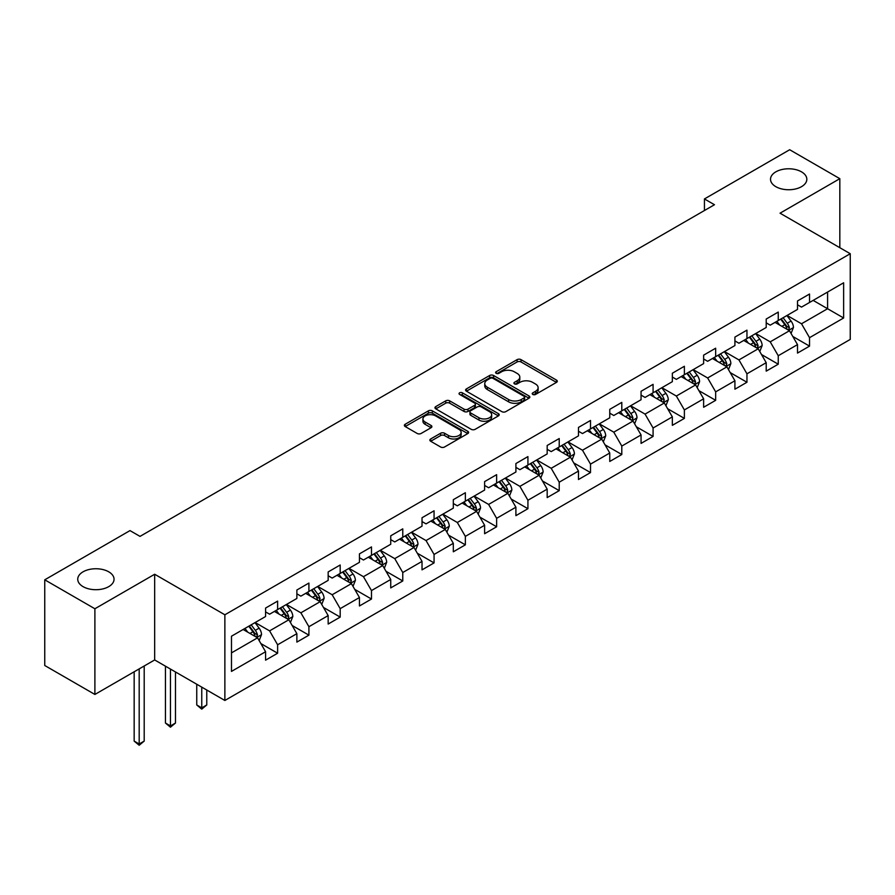 <?xml version="1.0" encoding="UTF-8"?>
<svg xmlns="http://www.w3.org/2000/svg" width="895" height="895" viewBox="0 0 895 895"><rect width="100%" height="100%" fill="white"/><g stroke="black" fill="none" stroke-linecap="round" stroke-linejoin="round"><path stroke-width="1.34" d="M532.805 394.449A1.947 1.13 0 0 0 535.557 394.449L556.477 382.378A2.786 1.611 0 0 0 557.294 381.236A2.786 1.611 0 0 0 556.477 380.095L521.035 359.645A2.786 1.611 0 0 0 517.097 359.645L496.177 371.716A1.947 1.13 0 0 0 495.606 372.51A1.947 1.13 0 0 0 496.177 373.304A1.947 1.13 0 0 0 498.94 373.304L501.647 371.749A8.905 5.146 0 0 1 514.245 371.749L517.198 373.45A8.905 5.146 0 0 1 519.805 377.086A8.905 5.146 0 0 1 517.198 380.722L514.491 382.288A1.947 1.13 0 0 0 513.92 383.082A1.947 1.13 0 0 0 514.491 383.877A1.947 1.13 0 0 0 517.243 383.877L519.95 382.31A8.905 5.146 0 0 1 532.559 382.31L535.512 384.022A8.905 5.146 0 0 1 538.119 387.658A8.905 5.146 0 0 1 535.512 391.294L532.805 392.86A1.947 1.13 0 0 0 532.234 393.655A1.947 1.13 0 0 0 532.805 394.449L532.805 392.86M108.731 571.815A18.157 10.483 0 0 0 88.952 569.544A18.157 10.483 0 0 0 77.742 579.233A18.157 10.483 0 0 0 83.056 586.639A18.157 10.483 0 0 0 102.847 588.91A18.157 10.483 0 0 0 114.045 579.233A18.157 10.483 0 0 0 108.731 571.815M801.506 171.851A18.157 10.483 0 0 0 781.727 169.58A18.157 10.483 0 0 0 770.517 179.257A18.157 10.483 0 0 0 775.842 186.675A18.157 10.483 0 0 0 795.621 188.946A18.157 10.483 0 0 0 806.831 179.257A18.157 10.483 0 0 0 801.506 171.851M430.674 438.975A2.786 1.611 0 0 0 429.857 440.116A2.786 1.611 0 0 0 430.674 441.246L440.608 446.997A2.786 1.611 0 0 0 444.546 446.997L467.783 433.583A2.786 1.611 0 0 0 468.6 432.442A2.786 1.611 0 0 0 467.783 431.3L432.341 410.85A2.786 1.611 0 0 0 428.403 410.85L405.178 424.264A2.786 1.611 0 0 0 404.361 425.393A2.786 1.611 0 0 0 405.178 426.535L417.182 433.46A2.786 1.611 0 0 0 421.12 433.46L431.066 427.72A2.786 1.611 0 0 0 431.882 426.591A2.786 1.611 0 0 0 431.066 425.449L425.114 422.015A7.451 4.296 0 0 1 422.932 418.972A7.451 4.296 0 0 1 427.53 415A7.451 4.296 0 0 1 435.641 415.929L458.967 429.399A7.451 4.296 0 0 1 461.149 432.442A7.451 4.296 0 0 1 456.551 436.413A7.451 4.296 0 0 1 448.44 435.485L444.546 433.236A2.786 1.611 0 0 0 440.608 433.236L430.674 438.975L430.674 441.246M154.667 574.254L94.892 608.757L44.75 579.815L44.75 665.5L94.892 694.453L154.667 659.951L224.869 700.472L224.869 614.787L154.667 574.254L154.667 659.951M839.823 247.702L839.823 178.676L780.048 213.189L850.25 253.721L224.869 614.787M839.823 178.676L789.681 149.733L704.432 198.947L704.432 210.526M44.75 579.815L129.999 530.601L140.023 536.385L714.467 204.731L704.432 198.947M501.838 411.644A2.786 1.611 0 0 0 505.776 411.644L529.012 398.23A2.786 1.611 0 0 0 529.829 397.089A2.786 1.611 0 0 0 529.012 395.959L493.57 375.497A2.786 1.611 0 0 0 489.632 375.497L466.407 388.911A2.786 1.611 0 0 0 465.59 390.041A2.786 1.611 0 0 0 466.407 391.182L501.838 411.644M460.388 394.874A1.947 1.13 0 0 1 462.368 395.142L462.368 392.827L498.392 413.635A2.786 1.611 0 0 1 499.209 414.765A2.786 1.611 0 0 1 498.392 415.906L475.167 429.32A2.786 1.611 0 0 1 471.229 429.32L435.787 408.858L435.787 406.587A2.786 1.611 0 0 0 434.97 407.717A2.786 1.611 0 0 0 435.787 408.858M435.787 406.587L445.732 400.848A2.786 1.611 0 0 1 449.67 400.848L464.046 409.138A2.786 1.611 0 0 0 467.973 409.138L474.574 405.334A2.786 1.611 0 0 0 475.39 404.193A2.786 1.611 0 0 0 474.574 403.063L459.616 394.426A1.947 1.13 0 0 1 459.045 393.621A1.947 1.13 0 0 1 460.243 392.581A1.947 1.13 0 0 1 462.368 392.827M224.869 700.472L850.25 339.418L850.25 253.721M260.87 643.561L277.618 653.227L277.618 644.78L296.871 633.66L296.871 642.107L308.909 635.159L308.909 626.713L328.163 615.592L328.163 624.05L340.189 617.102L340.189 608.645L359.443 597.524L359.443 605.982L371.481 599.035L371.481 590.577L390.735 579.468L390.735 587.914L402.772 580.967L402.772 572.52L422.026 561.4L422.026 569.858L434.064 562.91L434.064 554.452L453.317 543.332L453.317 551.79L465.355 544.842L465.355 536.385L484.609 525.275L484.609 533.722L496.635 526.775L496.635 518.317L515.9 507.208L515.9 515.654L527.927 508.707L527.927 500.26L547.181 489.14L547.181 497.598L559.218 490.65L559.218 482.192L578.472 471.072L578.472 479.53L590.51 472.582L590.51 464.125L609.763 453.015L609.763 461.462L621.801 454.515L621.801 446.068L641.055 434.948L641.055 443.405L653.081 436.447L653.081 428L672.346 416.88L672.346 425.338L684.373 418.39L684.373 409.932L703.627 398.812L703.627 407.27L715.664 400.322L715.664 391.865L734.918 380.755L734.918 389.202L746.956 382.254L746.956 373.808L766.209 362.688L766.209 371.145L778.247 364.198L778.247 355.74L797.501 344.62L797.501 353.077L809.539 346.13L809.539 337.672L843.627 317.993L843.627 282.786L827.584 292.05L827.584 308.73L843.627 317.993M277.618 653.227L265.58 660.174L265.58 651.728L231.481 671.407L231.481 636.211L265.58 616.521L265.58 608.063L277.618 601.116L277.618 609.573L296.871 598.453L296.871 590.006L308.909 583.059L308.909 591.505L328.163 580.385L328.163 571.939L340.189 564.991L340.189 573.438L359.443 562.328L359.443 553.871L371.481 546.923L371.481 555.381L390.735 544.261L390.735 535.803L402.772 528.856L402.772 537.313L422.026 526.193L422.026 517.746L434.064 510.799L434.064 519.245L453.317 508.136L453.317 499.678L465.355 492.731L465.355 501.189L484.609 490.068L484.609 481.611L496.635 474.663L496.635 483.121L515.9 472.001L515.9 463.543L527.927 456.595L527.927 465.053L547.181 453.933L547.181 445.486L559.218 438.539L559.218 446.985L578.472 435.876L578.472 427.418L590.51 420.471L590.51 428.929L609.763 417.808L609.763 409.351L621.801 402.403L621.801 410.861L641.055 399.741L641.055 391.294L653.081 384.347L653.081 392.793L672.346 381.673L672.346 373.226L684.373 366.279L684.373 374.725L703.627 363.616L703.627 355.158L715.664 348.211L715.664 356.669L734.918 345.548L734.918 337.091L746.956 330.143L746.956 338.601L766.209 327.481L766.209 319.034L778.247 312.086L778.247 320.533L797.501 309.424L797.501 300.966L809.539 294.019L809.539 302.476L843.627 282.786M274.407 611.419L288.85 619.765L269.596 630.874L255.153 622.54M265.58 611.889L269.596 614.205L277.618 609.573M269.596 630.874L277.618 644.78M288.85 619.765L296.871 633.66M305.698 593.363L320.142 601.697L300.877 612.818L286.445 604.472M296.871 593.821L300.877 596.137L308.909 591.505M300.877 612.818L308.909 626.713M320.142 601.697L328.163 615.592M336.979 575.295L351.422 583.629L332.168 594.75L317.725 586.415M328.163 575.753L332.168 578.069L340.189 573.438M332.168 594.75L340.189 608.645M351.422 583.629L359.443 597.524M368.27 557.227L382.713 565.573L363.459 576.682L349.016 568.347M359.443 557.697L363.459 560.013L371.481 555.381M363.459 576.682L371.481 590.577M382.713 565.573L390.735 579.468M399.562 539.17L414.005 547.505L394.751 558.625L380.308 550.28M390.735 539.629L394.751 541.945L402.772 537.313M394.751 558.625L402.772 572.52M414.005 547.505L422.026 561.4M430.853 521.103L445.296 529.437L426.042 540.558L411.599 532.223M422.026 521.561L426.042 523.877L434.064 519.245M426.042 540.558L434.064 554.452M445.296 529.437L453.317 543.332M462.144 503.035L476.587 511.369L457.323 522.49L442.891 514.155M453.317 503.505L457.323 505.82L465.355 501.189M457.323 522.49L465.355 536.385M476.587 511.369L484.609 525.275M493.436 484.967L507.868 493.313L488.614 504.422L474.171 496.087M484.609 485.437L488.614 487.753L496.635 483.121M488.614 504.422L496.635 518.317M507.868 493.313L515.9 507.208M524.716 466.91L539.159 475.245L519.905 486.365L505.462 478.019M515.9 467.369L519.905 469.685L527.927 465.053M519.905 486.365L527.927 500.26M539.159 475.245L547.181 489.14M556.008 448.842L570.451 457.177L551.197 468.298L536.754 459.963M547.181 449.301L551.197 451.617L559.218 446.985M551.197 468.298L559.218 482.192M570.451 457.177L578.472 471.072M587.299 430.775L601.742 439.121L582.488 450.23L568.045 441.895M578.472 431.245L582.488 433.56L590.51 428.929M582.488 450.23L590.51 464.125M601.742 439.121L609.763 453.015M618.59 412.718L633.034 421.053L613.78 432.162L599.337 423.827M609.763 413.177L613.78 415.493L621.801 410.861M613.78 432.162L621.801 446.068M633.034 421.053L641.055 434.948M649.882 394.65L664.314 402.985L645.06 414.105L630.617 405.759M641.055 395.109L645.06 397.425L653.081 392.793M645.06 414.105L653.081 428M664.314 402.985L672.346 416.88M681.162 376.582L695.605 384.917L676.351 396.037L661.908 387.703M672.346 377.041L676.351 379.357L684.373 374.725M676.351 396.037L684.373 409.932M695.605 384.917L703.627 398.812M712.454 358.515L726.897 366.861L707.643 377.97L693.2 369.635M703.627 358.984L707.643 361.3L715.664 356.669M707.643 377.97L715.664 391.865M726.897 366.861L734.918 380.755M743.745 340.458L758.188 348.793L738.934 359.913L724.491 351.567M734.918 340.917L738.934 343.232L746.956 338.601M738.934 359.913L746.956 373.808M758.188 348.793L766.209 362.688M775.036 322.39L789.479 330.725L770.226 341.845L755.783 333.511M766.209 322.849L770.226 325.165L778.247 320.533M770.226 341.845L778.247 355.74M789.479 330.725L797.501 344.62M813.141 300.384L827.584 308.73L801.506 323.777L787.074 315.443M797.501 304.792L801.506 307.108L809.539 302.476M801.506 323.777L809.539 337.672M94.892 608.757L94.892 694.453M231.481 652.88L257.559 637.822L243.116 629.487M257.559 637.822L265.58 651.728M792.791 336.464L809.539 346.13M761.5 354.521L778.247 364.198M730.208 372.589L746.956 382.254M698.917 390.656L715.664 400.322M667.625 408.713L684.373 418.39M636.334 426.781L653.081 436.447M605.054 444.849L621.801 454.515M573.762 462.916L590.51 472.582M542.471 480.973L559.218 490.65M511.179 499.041L527.927 508.707M479.888 517.109L496.635 526.775M448.608 535.176L465.355 544.842M417.316 553.233L434.064 562.91M386.025 571.301L402.772 580.967M354.733 589.369L371.481 599.035M323.442 607.425L340.189 617.102M292.162 625.493L308.909 635.159M533.577 394.729L535.512 393.61A8.905 5.146 0 0 0 538.119 389.974L538.119 387.658M519.805 377.086L519.805 379.402A8.905 5.146 0 0 1 517.198 383.038L515.274 384.156M556.433 382.389L521.035 361.96A2.786 1.611 0 0 0 517.097 361.96L496.96 373.584M528.967 398.253L493.57 377.813A2.786 1.611 0 0 0 489.632 377.813L466.44 391.204M524.09 397.883A1.947 1.13 0 0 0 524.66 397.089A1.947 1.13 0 0 0 524.09 396.295L492.977 378.339A1.947 1.13 0 0 0 490.225 378.339L487.372 379.983A8.905 5.146 0 0 0 484.766 383.619A8.905 5.146 0 0 0 487.372 387.255L508.628 399.539A8.905 5.146 0 0 0 521.237 399.539L524.09 397.883L524.09 400.199A1.947 1.13 0 0 0 524.66 399.405L524.66 397.089M484.766 383.619L484.766 385.935A8.905 5.146 0 0 0 487.372 389.571L487.372 387.255M524.09 400.199L521.237 401.855A8.905 5.146 0 0 1 508.628 401.855L487.372 389.571M435.831 408.881L445.732 403.164L445.732 400.848M475.39 404.193L475.39 406.509A2.786 1.611 0 0 1 474.574 407.65L467.973 411.454A2.786 1.611 0 0 1 464.046 411.454L449.67 403.164A2.786 1.611 0 0 0 445.732 403.164M462.368 395.142L498.358 415.929M478.959 417.752A7.451 4.296 0 0 0 487.07 418.681A7.451 4.296 0 0 0 491.668 414.709A7.451 4.296 0 0 0 489.487 411.666L481.264 406.923A2.786 1.611 0 0 0 477.326 406.923L470.736 410.727A2.786 1.611 0 0 0 469.92 411.868A2.786 1.611 0 0 0 470.736 413.009L478.959 417.752L478.959 420.068A7.451 4.296 0 0 0 487.07 420.997A7.451 4.296 0 0 0 491.668 417.025L491.668 414.709M469.92 411.868L469.92 414.184A2.786 1.611 0 0 0 470.736 415.325L470.736 413.009M478.959 420.068L470.736 415.325M461.149 432.442L461.149 434.757A7.451 4.296 0 0 1 456.551 438.729A7.451 4.296 0 0 1 448.44 437.8L444.546 435.552A2.786 1.611 0 0 0 440.608 435.552L430.708 441.269M422.932 418.972L422.932 421.288A7.451 4.296 0 0 0 425.114 424.331L425.114 422.015M431.032 427.743L425.114 424.331M467.749 433.605L432.341 413.166A2.786 1.611 0 0 0 428.403 413.166L405.211 426.557M791.057 333.466L793.451 327.458A7.518 4.341 -120 0 0 791.046 321.059L786.906 315.532M779.69 325.075L776.882 321.327M788.316 330.054L789.39 327.783A7.518 4.341 -120 0 0 787.242 323.263L783.103 317.736M781.212 318.821L785.81 324.952A3.826 2.215 60 0 1 786.504 326.116L789.39 327.783M780.686 319.123L784.825 324.65A7.518 4.341 60 0 1 786.985 329.17M759.777 351.534L762.16 345.526A7.518 4.341 -120 0 0 759.754 339.127L755.615 333.6M748.399 343.143L745.591 339.384M757.025 348.121L758.099 345.85A7.518 4.341 -120 0 0 755.951 341.319L751.811 335.804M749.92 336.889L754.519 343.02A3.826 2.215 60 0 1 755.212 344.183L758.099 345.85M749.406 337.191L753.545 342.718A7.518 4.341 60 0 1 755.693 347.238M728.485 369.601L730.868 363.594A7.518 4.341 -120 0 0 728.474 357.194L724.335 351.668M717.119 361.211L714.299 357.452M725.733 366.189L726.807 363.907A7.518 4.341 -120 0 0 724.659 359.387L720.52 353.861M718.64 354.946L723.227 361.077A3.826 2.215 60 0 1 723.921 362.24L726.807 363.907M718.114 355.248L722.254 360.774A7.518 4.341 60 0 1 724.402 365.305M697.194 387.669L699.577 381.65A7.518 4.341 -120 0 0 697.183 375.251L693.043 369.724M685.827 379.267L683.008 375.52M694.442 384.246L695.516 381.975A7.518 4.341 -120 0 0 693.368 377.455L689.228 371.928M687.349 373.014L691.936 379.144A3.826 2.215 60 0 1 692.629 380.308L695.516 381.975M686.823 373.316L690.962 378.842A7.518 4.341 60 0 1 693.11 383.362M665.902 405.726L668.285 399.718A7.518 4.341 -120 0 0 665.891 393.319L661.752 387.792M654.536 397.335L651.728 393.587M663.15 402.314L664.235 400.043A7.518 4.341 -120 0 0 662.076 395.523L657.937 389.996M656.057 391.081L660.644 397.212A3.826 2.215 60 0 1 661.349 398.376L664.235 400.043M655.532 391.383L659.671 396.91A7.518 4.341 60 0 1 661.83 401.43M634.611 423.794L637.005 417.786A7.518 4.341 -120 0 0 634.6 411.387L630.46 405.86M623.244 415.403L620.436 411.644M631.87 420.381L632.944 418.11A7.518 4.341 -120 0 0 630.796 413.579L626.645 408.053M624.766 409.149L629.364 415.28A3.826 2.215 60 0 1 630.058 416.443L632.944 418.11M624.24 409.451L628.379 414.978A7.518 4.341 60 0 1 630.539 419.498M603.319 441.861L605.714 435.854A7.518 4.341 -120 0 0 603.308 429.443L599.169 423.917M591.953 433.471L589.145 429.712M600.579 438.438L601.653 436.167A7.518 4.341 -120 0 0 599.505 431.647L595.365 426.121M593.474 427.206L598.073 433.337A3.826 2.215 60 0 1 598.766 434.5L601.653 436.167M592.96 427.508L597.099 433.035A7.518 4.341 60 0 1 599.247 437.554M572.039 459.929L574.422 453.91A7.518 4.341 -120 0 0 572.028 447.511L567.877 441.985M560.662 451.527L557.853 447.78M569.287 456.506L570.361 454.235A7.518 4.341 -120 0 0 568.213 449.715L564.074 444.188M562.194 445.274L566.781 451.404A3.826 2.215 60 0 1 567.475 452.568L570.361 454.235M561.668 445.576L565.808 451.102A7.518 4.341 60 0 1 567.956 455.622M540.748 477.986L543.131 471.978A7.518 4.341 -120 0 0 540.737 465.579L536.597 460.052M529.381 469.595L526.562 465.836M537.996 474.574L539.07 472.303A7.518 4.341 -120 0 0 536.922 467.783L532.782 462.256M530.903 463.341L535.49 469.472A3.826 2.215 60 0 1 536.183 470.636L539.07 472.303M530.377 463.644L534.516 469.17A7.518 4.341 60 0 1 536.664 473.69M509.456 496.054L511.839 490.046A7.518 4.341 -120 0 0 509.445 483.647L505.306 478.12M498.09 487.663L495.271 483.904M506.704 492.642L507.789 490.359A7.518 4.341 -120 0 0 505.63 485.84L501.491 480.313M499.611 481.409L504.198 487.54A3.826 2.215 60 0 1 504.903 488.692L507.789 490.359M499.086 481.711L503.225 487.238A7.518 4.341 60 0 1 505.373 491.758M478.165 514.122L480.548 508.103A7.518 4.341 -120 0 0 478.154 501.703L474.014 496.177M466.798 505.72L463.99 501.972M475.424 510.698L476.498 508.427A7.518 4.341 -120 0 0 474.339 503.907L470.199 498.381M468.32 499.466L472.918 505.597A3.826 2.215 60 0 1 473.612 506.76L476.498 508.427M467.794 499.768L471.933 505.295A7.518 4.341 60 0 1 474.093 509.814M446.873 532.178L449.268 526.17A7.518 4.341 -120 0 0 446.862 519.771L442.723 514.245M435.507 523.788L432.699 520.04M444.133 528.766L445.207 526.495A7.518 4.341 -120 0 0 443.059 521.975L438.919 516.449M437.028 517.534L441.627 523.664A3.826 2.215 60 0 1 442.32 524.828L445.207 526.495M436.503 517.836L440.653 523.362A7.518 4.341 60 0 1 442.801 527.882M415.593 550.246L417.976 544.238A7.518 4.341 -120 0 0 415.571 537.839L411.431 532.312M404.216 541.855L401.407 538.096M412.841 546.834L413.915 544.563A7.518 4.341 -120 0 0 411.767 540.032L407.628 534.516M405.737 535.602L410.335 541.732A3.826 2.215 60 0 1 411.029 542.896L413.915 544.563M405.222 535.904L409.362 541.43A7.518 4.341 60 0 1 411.51 545.95M384.302 568.314L386.685 562.306A7.518 4.341 -120 0 0 384.291 555.907L380.151 550.38M372.935 559.923L370.116 556.164M381.55 564.902L382.624 562.619A7.518 4.341 -120 0 0 380.476 558.1L376.336 552.573M374.457 553.658L379.044 559.789A3.826 2.215 60 0 1 379.737 560.952L382.624 562.619M373.931 553.96L378.07 559.487A7.518 4.341 60 0 1 380.218 564.018M353.01 586.382L355.393 580.363A7.518 4.341 -120 0 0 352.999 573.963L348.86 568.437M341.644 577.98L338.825 574.232M350.258 582.958L351.343 580.687A7.518 4.341 -120 0 0 349.184 576.167L345.045 570.641M343.165 571.726L347.752 577.857A3.826 2.215 60 0 1 348.457 579.02L351.343 580.687M342.64 572.028L346.779 577.555A7.518 4.341 60 0 1 348.927 582.074M321.719 604.438L324.102 598.431A7.518 4.341 -120 0 0 321.708 592.031L317.568 586.505M310.352 596.048L307.544 592.3M318.978 601.026L320.052 598.755A7.518 4.341 -120 0 0 317.893 594.235L313.753 588.709M311.874 589.794L316.472 595.925A3.826 2.215 60 0 1 317.166 597.088L320.052 598.755M311.348 590.096L315.487 595.622A7.518 4.341 60 0 1 317.647 600.142M201.755 687.136L201.755 707.867L206.767 704.969L206.767 690.034M206.767 704.969L201.755 709.142L196.743 704.969L196.743 684.239M196.743 704.969L201.755 707.867L201.755 709.142M290.428 622.506L292.822 616.498A7.518 4.341 -120 0 0 290.416 610.099L286.277 604.572M279.061 614.115L276.253 610.356M287.687 619.094L288.761 616.812A7.518 4.341 -120 0 0 286.613 612.292L282.473 606.765M280.582 607.862L285.181 613.992A3.826 2.215 60 0 1 285.874 615.156L288.761 616.812M280.057 608.164L284.196 613.69A7.518 4.341 60 0 1 286.355 618.21M170.464 669.068L170.464 725.934L175.487 723.037L175.487 671.966M175.487 723.037L170.464 727.199L165.452 723.037L165.452 666.171M165.452 723.037L170.464 725.934L170.464 727.199M259.147 640.574L261.53 634.566A7.518 4.341 -120 0 0 259.125 628.156L254.985 622.629M247.77 632.183L244.962 628.424M256.395 637.15L257.469 634.879A7.518 4.341 -120 0 0 255.321 630.36L251.182 624.833M249.291 625.918L253.889 632.049A3.826 2.215 60 0 1 254.583 633.212L257.469 634.879M248.776 626.22L252.916 631.747A7.518 4.341 60 0 1 255.064 636.267M139.184 668.889L139.184 743.991L144.196 741.105L144.196 665.992M144.196 741.105L139.184 745.266L134.16 741.105L134.16 671.776M134.16 741.105L139.184 743.991L139.184 745.266M535.512 393.61L535.512 391.294M514.491 383.877L514.491 382.288M517.198 383.038L517.198 380.722M496.177 373.304L496.177 371.716M517.097 361.96L517.097 359.645M521.035 361.96L521.035 359.645M556.477 382.378L556.477 380.095M466.407 391.182L466.407 388.911M489.632 377.813L489.632 375.497M493.57 377.813L493.57 375.497M529.012 398.23L529.012 395.959M508.628 401.855L508.628 399.539M521.237 401.855L521.237 399.539M449.67 403.164L449.67 400.848M464.046 411.454L464.046 409.138M467.973 411.454L467.973 409.138M474.574 407.65L474.574 405.334M498.392 415.906L498.392 413.635M440.608 435.552L440.608 433.236M444.546 435.552L444.546 433.236M448.44 437.8L448.44 435.485M431.066 427.72L431.066 425.449M405.178 426.535L405.178 424.264M428.403 413.166L428.403 410.85M432.341 413.166L432.341 410.85M467.783 433.583L467.783 431.3M788.73 330.3L793.395 327.604M787.242 323.263L791.046 321.059M781.894 326.351L784.825 324.65M757.45 348.368L762.104 345.671M755.951 341.319L759.754 339.127M750.603 344.407L753.545 342.718M726.158 366.424L730.823 363.739M724.659 359.387L728.474 357.194M719.312 362.475L722.254 360.774M694.867 384.492L699.532 381.796M693.368 377.455L697.183 375.251M688.02 380.543L690.962 378.842M663.575 402.56L668.241 399.864M662.076 395.523L665.891 393.319M656.729 398.611L659.671 396.91M632.284 420.616L636.949 417.931M630.796 413.579L634.6 411.387M625.448 416.667L628.379 414.978M601.004 438.684L605.658 435.999M599.505 431.647L603.308 429.443M594.157 434.735L597.099 433.035M569.712 456.752L574.377 454.056M568.213 449.715L572.028 447.511M562.865 452.803L565.808 451.102M538.421 474.82L543.086 472.124M536.922 467.783L540.737 465.579M531.574 470.859L534.516 469.17M507.129 492.876L511.795 490.191M505.63 485.84L509.445 483.647M500.283 488.927L503.225 487.238M475.838 510.944L480.503 508.248M474.339 503.907L478.154 501.703M469.002 506.995L471.933 505.295M444.546 529.012L449.212 526.316M443.059 521.975L446.862 519.771M437.711 525.063L440.653 523.362M413.266 547.08L417.92 544.384M411.767 540.032L415.571 537.839M406.419 543.12L409.362 541.43M381.975 565.137L386.64 562.452M380.476 558.1L384.291 555.907M375.128 561.187L378.07 559.487M350.683 583.204L355.349 580.508M349.184 576.167L352.999 573.963M343.837 579.255L346.779 577.555M319.392 601.272L324.057 598.576M317.893 594.235L321.708 592.031M312.545 597.323L315.487 595.622M288.1 619.329L292.766 616.644M286.613 612.292L290.416 610.099M281.265 615.38L284.196 613.69M256.82 637.397L261.474 634.712M255.321 630.36L259.125 628.156M249.973 633.447L252.916 631.747"/></g></svg>
